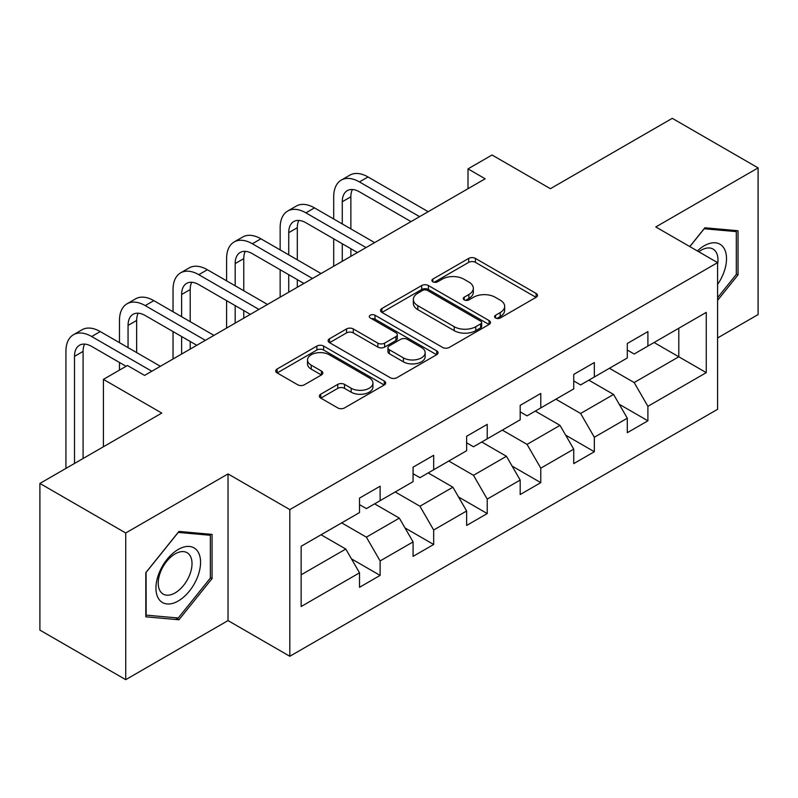 <?xml version="1.0" encoding="UTF-8"?>
<svg xmlns="http://www.w3.org/2000/svg" width="798" height="798" viewBox="0 0 798 798"><rect width="100%" height="100%" fill="white"/><g stroke="black" fill="none" stroke-linecap="round" stroke-linejoin="round"><path stroke-width="1.2" d="M495.568 317.993A3.332 1.925 0 0 0 500.286 317.993L536.086 297.315A4.768 2.753 0 0 0 537.483 295.37A4.768 2.753 0 0 0 536.086 293.425L475.428 258.412A4.768 2.753 0 0 0 468.695 258.412L432.885 279.081A3.332 1.925 0 0 0 431.908 280.437A3.332 1.925 0 0 0 432.885 281.804A3.332 1.925 0 0 0 437.603 281.804L442.242 279.13A15.252 8.808 0 0 1 463.808 279.13L468.865 282.043A15.252 8.808 0 0 1 473.324 288.268A15.252 8.808 0 0 1 468.865 294.502L464.227 297.175A3.332 1.925 0 0 0 463.249 298.532A3.332 1.925 0 0 0 464.227 299.898A3.332 1.925 0 0 0 468.945 299.898L473.583 297.225A15.252 8.808 0 0 1 495.149 297.225L500.196 300.138A15.252 8.808 0 0 1 504.665 306.362A15.252 8.808 0 0 1 500.196 312.587L495.568 315.27A3.332 1.925 0 0 0 494.59 316.626A3.332 1.925 0 0 0 495.568 317.993L495.568 315.27M320.756 394.202A4.768 2.753 0 0 0 319.36 396.147A4.768 2.753 0 0 0 320.756 398.092L337.773 407.918A4.768 2.753 0 0 0 344.517 407.918L384.277 384.965A4.768 2.753 0 0 0 385.673 383.02A4.768 2.753 0 0 0 384.277 381.075L323.619 346.053A4.768 2.753 0 0 0 316.886 346.053L277.115 369.015A4.768 2.753 0 0 0 275.719 370.96A4.768 2.753 0 0 0 277.115 372.905L297.674 384.766A4.768 2.753 0 0 0 304.417 384.766L321.434 374.95A4.768 2.753 0 0 0 322.831 372.995A4.768 2.753 0 0 0 321.434 371.05L311.24 365.165A12.748 7.362 0 0 1 307.509 359.968A12.748 7.362 0 0 1 315.37 353.165A12.748 7.362 0 0 1 329.265 354.761L369.195 377.813A12.748 7.362 0 0 1 372.935 383.02A12.748 7.362 0 0 1 365.065 389.823A12.748 7.362 0 0 1 351.17 388.227L344.517 384.377A4.768 2.753 0 0 0 337.773 384.377L320.756 394.202L320.756 398.092M717.592 337.953L758.1 314.562L758.1 167.889L672.275 118.333L550.401 188.697L492.037 155.002L468.007 168.877L485.174 178.792L144.608 375.409L127.441 365.504L103.411 379.379L103.411 446.77M125.725 532.984L125.725 679.667L228.029 620.595L228.029 473.922L125.725 532.984L39.9 483.438L161.775 413.075L103.411 379.379M228.029 473.922L289.824 509.603L717.592 262.632L717.592 409.304L289.824 656.275L289.824 509.603M758.1 167.889L655.796 226.951L717.592 262.632M442.581 347.419A4.768 2.753 0 0 0 449.314 347.419L489.074 324.457A4.768 2.753 0 0 0 490.471 322.512A4.768 2.753 0 0 0 489.074 320.567L428.426 285.544A4.768 2.753 0 0 0 421.683 285.544L381.923 308.507A4.768 2.753 0 0 0 380.526 310.452A4.768 2.753 0 0 0 381.923 312.397L442.581 347.419M371.629 318.711A3.332 1.925 0 0 1 375.01 319.18L375.01 315.22L436.676 350.821A4.768 2.753 0 0 1 438.072 352.766A4.768 2.753 0 0 1 436.676 354.711L396.915 377.673A4.768 2.753 0 0 1 390.172 377.673L329.524 342.651L329.524 338.761A4.768 2.753 0 0 0 328.128 340.706A4.768 2.753 0 0 0 329.524 342.651M329.524 338.761L346.541 328.936A4.768 2.753 0 0 1 353.275 328.936L377.873 343.14A4.768 2.753 0 0 0 384.616 343.14L395.908 336.616A4.768 2.753 0 0 0 397.304 334.671A4.768 2.753 0 0 0 395.908 332.726L370.292 317.943A3.332 1.925 0 0 1 369.314 316.577A3.332 1.925 0 0 1 371.379 314.801A3.332 1.925 0 0 1 375.01 315.22M125.725 679.667L39.9 630.111L39.9 483.438M351.449 558.859L380.117 575.408L380.117 560.934L413.075 541.912L413.075 556.376L433.673 544.485L433.673 530.012L466.631 510.989L466.631 525.453L487.229 513.563L487.229 499.099L520.186 480.067L520.186 494.541L540.785 482.64L540.785 468.177L573.742 449.144L573.742 463.618L594.34 451.728L594.34 437.254L627.298 418.222L627.298 432.696L647.896 420.805L647.896 406.332L706.26 372.636L706.26 312.387L678.799 328.237L678.799 356.786L706.26 372.636M380.117 575.408L359.519 587.298L359.519 572.824L301.155 606.52L301.155 546.271L359.519 512.575L359.519 498.102L380.117 486.211L380.117 500.675L413.075 481.653L413.075 467.179L433.673 455.289L433.673 469.763L466.631 450.73L466.631 436.267L487.229 424.366L487.229 438.84L520.186 419.808L520.186 405.344L540.785 393.454L540.785 407.918L573.742 388.895L573.742 374.422L594.34 362.531L594.34 376.995L627.298 357.973L627.298 343.499L647.896 331.609L647.896 346.083L706.26 312.387M374.621 503.847L399.339 518.121L366.382 537.154L341.664 522.88M359.519 504.645L366.382 508.605L380.117 500.675M366.382 537.154L380.117 560.934M399.339 518.121L413.075 541.912M428.177 472.935L452.895 487.199L419.938 506.231L395.219 491.957M413.075 473.723L419.938 477.693L433.673 469.763M419.938 506.231L433.673 530.012M452.895 487.199L466.631 510.989M481.733 442.012L506.451 456.286L473.493 475.309L448.775 461.035M466.631 442.8L473.493 446.77L487.229 438.84M473.493 475.309L487.229 499.099M506.451 456.286L520.186 480.067M535.288 411.09L560.006 425.364L527.049 444.386L502.331 430.122M520.186 411.888L527.049 415.848L540.785 407.918M527.049 444.386L540.785 468.177M560.006 425.364L573.742 449.144M588.844 380.167L613.572 394.441L580.615 413.474L555.887 399.2M573.742 380.965L580.615 384.925L594.34 376.995M580.615 413.474L594.34 437.254M613.572 394.441L627.298 418.222M654.081 342.512L678.799 356.786L634.171 382.551L609.443 368.277M627.298 350.043L634.171 354.003L647.896 346.083M634.171 382.551L647.896 406.332M228.029 620.595L289.824 656.275M468.007 168.877L468.007 188.697M301.155 574.809L345.783 549.044L321.065 534.77M345.783 549.044L359.519 572.824M619.228 404.257L647.896 420.805M565.672 435.169L594.34 451.728M512.116 466.092L540.785 482.64M458.561 497.014L487.229 513.563M405.005 527.937L433.673 544.485M717.592 300.317L738.02 274.911L738.02 230.732L704.883 227.779L689.781 246.572M145.815 616.814L178.942 619.777L212.069 578.56L212.069 534.391L178.942 531.428L145.815 572.645L145.815 616.814M736.305 273.914L738.02 274.911M210.353 577.572L212.069 578.56M175.44 617.752L178.942 619.777M496.895 318.462L500.196 316.557A15.252 8.808 0 0 0 504.665 310.332L504.665 306.362M473.324 288.268L473.324 292.238A15.252 8.808 0 0 1 468.865 298.462L465.563 300.367M536.027 297.355L475.428 262.372A4.768 2.753 0 0 0 468.695 262.372L434.222 282.273M489.014 324.497L428.426 289.514A4.768 2.753 0 0 0 421.683 289.514L381.983 312.437M480.655 323.878A3.332 1.925 0 0 0 481.633 322.512A3.332 1.925 0 0 0 480.655 321.155L427.409 290.412A3.332 1.925 0 0 0 422.691 290.412L417.813 293.235A15.252 8.808 0 0 0 413.344 299.459A15.252 8.808 0 0 0 417.813 305.684L454.202 326.691A15.252 8.808 0 0 0 475.768 326.691L480.655 323.878L480.655 327.838A3.332 1.925 0 0 0 481.633 326.482L481.633 322.512M413.344 299.459L413.344 303.42A15.252 8.808 0 0 0 417.813 309.644L417.813 305.684M480.655 327.838L475.768 330.661A15.252 8.808 0 0 1 454.202 330.661L417.813 309.644M329.584 342.681L346.541 332.896L346.541 328.936M397.304 334.671L397.304 338.641A4.768 2.753 0 0 1 395.908 340.586L384.616 347.1A4.768 2.753 0 0 1 377.873 347.1L353.275 332.896A4.768 2.753 0 0 0 346.541 332.896M375.01 319.18L436.616 354.751M403.399 357.873A12.748 7.362 0 0 0 417.294 359.469A12.748 7.362 0 0 0 425.164 352.666A12.748 7.362 0 0 0 421.434 347.469L407.359 339.34A4.768 2.753 0 0 0 400.626 339.34L389.334 345.863A4.768 2.753 0 0 0 387.938 347.808A4.768 2.753 0 0 0 389.334 349.753L403.399 357.873L403.399 361.833A12.748 7.362 0 0 0 417.294 363.429A12.748 7.362 0 0 0 425.164 356.636L425.164 352.666M387.938 347.808L387.938 351.768A4.768 2.753 0 0 0 389.334 353.714L389.334 349.753M403.399 361.833L389.334 353.714M372.935 383.02L372.935 386.98A12.748 7.362 0 0 1 365.065 393.783A12.748 7.362 0 0 1 351.17 392.187L344.517 388.347A4.768 2.753 0 0 0 337.773 388.347L320.826 398.132M307.509 359.968L307.509 363.928A12.748 7.362 0 0 0 311.24 369.135L311.24 365.165M321.365 374.98L311.24 369.135M384.217 385.005L323.619 350.023A4.768 2.753 0 0 0 316.886 350.023L277.185 372.935M333.704 218.991L333.704 196.787A36.409 21.027 60 0 1 341.245 180.119L349.823 175.161A36.409 21.027 60 0 1 368.038 176.966L428.177 211.689M341.245 180.119A36.409 21.027 60 0 1 359.449 181.924L419.598 216.647M411.02 221.605L359.449 191.829A24.279 14.015 -120 0 0 347.31 190.632A24.279 14.015 -120 0 0 342.282 201.744L342.282 223.939M352.387 189.515A24.279 14.015 -120 0 0 350.871 196.787L350.871 228.896M342.282 243.759L342.282 261.285M350.871 248.717L350.871 256.328M333.704 266.243L333.704 238.811M717.592 284.437A31.561 18.224 120 0 0 723.527 273.275A31.561 18.224 120 0 0 721.562 245.345A31.561 18.224 120 0 0 697.372 250.961M734.17 230.393L736.305 231.619L736.305 274.422L717.592 297.694M689.841 246.612L704.205 228.757L736.305 231.619M717.592 264.308A23.89 13.795 120 0 0 713.023 249.056A23.89 13.795 120 0 0 698.759 251.759M178.253 600.974A31.561 18.224 120 0 0 200.567 562.321A31.561 18.224 120 0 0 178.253 549.443A31.561 18.224 120 0 0 155.939 588.086A31.561 18.224 120 0 0 178.253 600.974M175.121 592.904A23.89 13.795 120 0 0 190.732 571.857A23.89 13.795 120 0 0 187.071 552.705A23.89 13.795 120 0 0 175.121 553.892A23.89 13.795 120 0 0 159.51 574.949A23.89 13.795 120 0 0 163.181 594.091A23.89 13.795 120 0 0 175.121 592.904M146.154 572.336L178.253 532.406L210.353 535.278L210.353 578.071L178.253 618.001L146.154 615.138L146.084 572.296M208.228 534.042L210.353 535.278M280.148 249.904L280.148 227.709A36.409 21.027 60 0 1 287.689 211.041L296.267 206.084A36.409 21.027 60 0 1 314.482 207.889L374.621 242.612M287.689 211.041A36.409 21.027 60 0 1 305.893 212.847L366.043 247.57M357.464 252.527L305.893 222.752A24.279 14.015 -120 0 0 293.754 221.555A24.279 14.015 -120 0 0 288.726 232.667L288.726 254.861M298.831 220.428A24.279 14.015 -120 0 0 297.315 227.709L297.315 259.819M288.726 274.682L288.726 292.208M297.315 279.639L297.315 287.25M280.148 297.155L280.148 269.724M226.592 280.826L226.592 258.632A36.409 21.027 60 0 1 234.133 241.964L242.712 237.006A36.409 21.027 60 0 1 260.926 238.811L321.065 273.534M234.133 241.964A36.409 21.027 60 0 1 252.338 243.759L312.487 278.492M303.898 283.44L252.338 253.674A24.279 14.015 -120 0 0 240.198 252.467A24.279 14.015 -120 0 0 235.171 263.589L235.171 285.784M245.275 251.35A24.279 14.015 -120 0 0 243.759 258.632L243.759 290.741M235.171 305.604L235.171 323.13M243.759 310.562L243.759 318.173M226.592 328.078L226.592 300.647M173.036 311.749L173.036 289.554A36.409 21.027 60 0 1 180.577 272.876L189.156 267.929A36.409 21.027 60 0 1 207.37 269.724L267.51 304.457M180.577 272.876A36.409 21.027 60 0 1 198.782 274.682L258.931 309.415M250.343 314.362L198.782 284.597A24.279 14.015 -120 0 0 186.642 283.39A24.279 14.015 -120 0 0 181.615 294.502L181.615 316.706M191.72 282.273A24.279 14.015 -120 0 0 190.203 289.554L190.203 321.664M181.615 336.527L181.615 354.043M190.203 341.484L190.203 349.095M173.036 359L173.036 331.569M119.481 342.671L119.481 320.467A36.409 21.027 60 0 1 127.022 303.799L135.6 298.841A36.409 21.027 60 0 1 153.815 300.647L213.954 335.379M127.022 303.799A36.409 21.027 60 0 1 145.226 305.604L205.375 340.327M196.787 345.285L145.226 315.519A24.279 14.015 -120 0 0 133.086 314.312A24.279 14.015 -120 0 0 128.059 325.424L128.059 347.629M138.164 313.195A24.279 14.015 -120 0 0 136.648 320.467L136.648 352.576M119.481 370.102L119.481 362.491M65.925 468.406L65.925 351.389A36.409 21.027 60 0 1 73.466 334.721L82.044 329.764A36.409 21.027 60 0 1 100.249 331.569L160.398 366.292M73.466 334.721A36.409 21.027 60 0 1 91.67 336.527L151.82 371.25M126.074 366.292L91.67 346.432A24.279 14.015 -120 0 0 79.531 345.235A24.279 14.015 -120 0 0 74.503 356.347L74.503 463.458M84.608 344.118A24.279 14.015 -120 0 0 83.092 351.389L83.092 458.501M500.196 316.557L500.196 312.587M464.227 299.898L464.227 297.175M468.865 298.462L468.865 294.502M432.885 281.804L432.885 279.081M468.695 262.372L468.695 258.412M475.428 262.372L475.428 258.412M536.086 297.315L536.086 293.425M381.923 312.397L381.923 308.507M421.683 289.514L421.683 285.544M428.426 289.514L428.426 285.544M489.074 324.457L489.074 320.567M454.202 330.661L454.202 326.691M475.768 330.661L475.768 326.691M353.275 332.896L353.275 328.936M377.873 347.1L377.873 343.14M384.616 347.1L384.616 343.14M395.908 340.586L395.908 336.616M436.676 354.711L436.676 350.821M337.773 388.347L337.773 384.377M344.517 388.347L344.517 384.377M351.17 392.187L351.17 388.227M321.434 374.95L321.434 371.05M277.115 372.905L277.115 369.015M316.886 350.023L316.886 346.053M323.619 350.023L323.619 346.053M384.277 384.965L384.277 381.075M368.038 176.966L359.449 181.924M350.871 196.787L342.282 201.744M314.482 207.889L305.893 212.847M297.315 227.709L288.726 232.667M260.926 238.811L252.338 243.759M243.759 258.632L235.171 263.589M207.37 269.724L198.782 274.682M190.203 289.554L181.615 294.502M153.815 300.647L145.226 305.604M136.648 320.467L128.059 325.424M100.249 331.569L91.67 336.527M83.092 351.389L74.503 356.347"/></g></svg>

